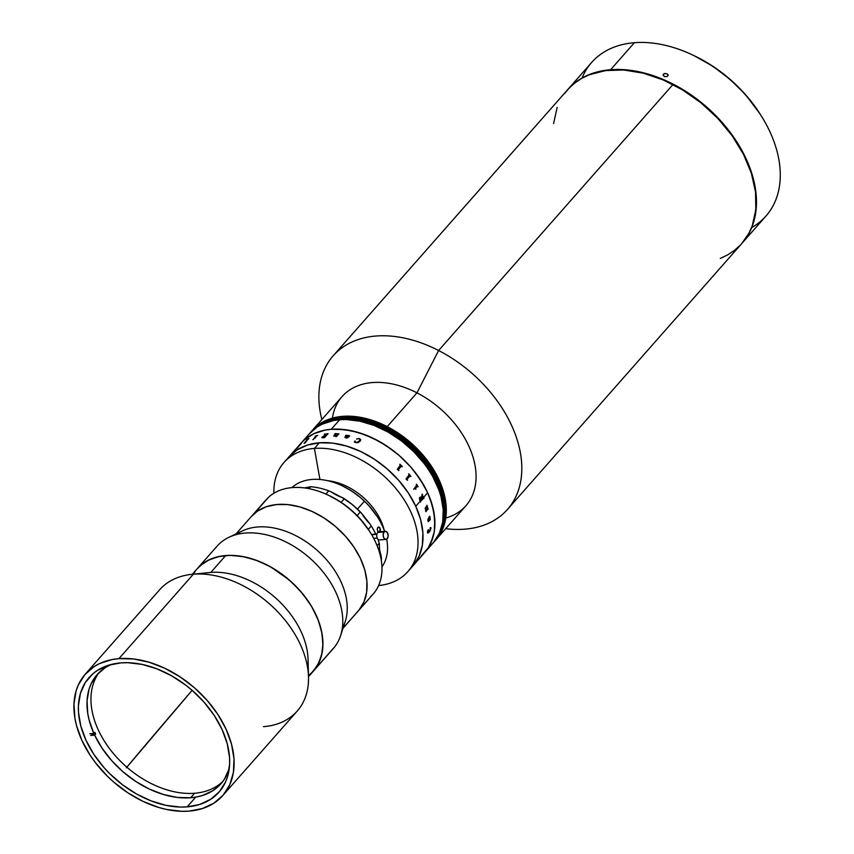 <?xml version="1.0" encoding="UTF-8"?>
<svg xmlns="http://www.w3.org/2000/svg" width="854" height="854" viewBox="0 0 854 854"><rect width="100%" height="100%" fill="white"/><g stroke="black" fill="none" stroke-linecap="round" stroke-linejoin="round"><path stroke-width="1.28" d="M126.36 767.799L192.129 690.331A227.858 2.018 130.9 0 0 155.513 733.18A227.858 2.018 130.9 0 0 126.862 767.202M222.83 795.501L297.224 711.062A91.709 62.064 -138.6 0 0 287.414 623.153A91.709 62.064 -138.6 0 0 193.356 574.198A91.709 62.064 41.4 0 1 308.507 677.03L308.059 659.267A77.447 52.414 -138.6 0 0 210.81 572.436L225.691 555.548L210.81 572.436L193.356 574.198L210.81 572.436A77.447 52.414 -138.6 0 0 209.625 572.543L191.947 574.326A91.709 62.064 41.4 0 1 193.356 574.198L118.952 658.637A91.709 62.064 41.4 0 1 213.02 707.592A91.709 62.064 41.4 0 1 222.83 795.501A91.709 62.064 41.4 0 1 189.086 811.108L181.859 811.3L166.669 809.485L158.844 807.489L143.152 801.436L127.876 792.822L113.603 781.976L107.017 775.848L95.264 762.473L90.214 755.352L81.984 740.589L76.529 725.601L74.906 718.214L73.967 703.974L76.091 690.929L78.29 685.004L84.845 674.66L94.057 666.622L99.555 663.579L112.066 659.566L118.952 658.637L193.356 574.198A91.709 62.064 -138.6 0 0 159.602 589.804L85.208 674.244A91.709 62.064 41.4 0 1 118.952 658.637L133.683 658.989L149.194 662.256L164.886 668.308L180.162 676.923L194.434 687.769L207.159 700.419L217.834 714.392L226.054 729.156L231.509 744.133L233.996 758.768L233.398 772.475L229.747 784.741L223.193 795.085L213.98 803.112L202.462 808.524L189.086 811.108A91.709 62.064 41.4 0 1 95.018 762.152A91.709 62.064 41.4 0 1 85.208 674.244M187.133 806.87L195.566 797.305L187.133 806.87A86.617 58.616 41.4 0 1 98.306 760.636A86.617 58.616 41.4 0 1 89.029 677.606A86.617 58.616 41.4 0 1 120.905 662.875A86.617 58.616 41.4 0 1 209.742 709.108A86.617 58.616 41.4 0 1 219.008 792.138A86.617 58.616 41.4 0 1 187.133 806.87L199.772 804.436L210.65 799.323L219.35 791.743L225.541 781.965L227.623 776.371L229.63 764.052L229.545 757.434L227.207 743.62L222.051 729.476L214.29 715.535L204.202 702.33L192.193 690.384L185.606 685.025L171.579 675.792L156.89 668.831L142.084 664.401L127.737 662.693L120.905 662.875L108.266 665.309L97.388 670.422L92.744 673.913L85.261 682.634L80.425 693.373L78.408 705.692L78.493 712.311L80.831 726.124L85.987 740.269L93.759 754.21L103.836 767.415L109.632 773.575L122.442 784.719L136.459 793.953L151.158 800.913L165.964 805.343L180.311 807.051L187.133 806.87M308.475 675.749L313.717 670.764L319.257 662.031L322.332 651.677L322.908 646.008L322.107 633.988L318.745 621.424L312.938 608.806L309.191 602.625L300.17 590.829L289.431 580.144L271.006 567.099L257.865 560.875L244.628 556.915L231.797 555.378L225.691 555.548A77.447 52.414 -138.6 0 0 197.199 568.721A77.447 52.414 41.4 0 1 288.641 579.46A77.447 52.414 41.4 0 1 314.902 669.312A77.447 52.414 41.4 0 1 313.407 671.116A77.447 52.414 -138.6 0 0 305.124 596.882A77.447 52.414 -138.6 0 0 225.691 555.548L219.873 556.328L209.305 559.722L200.509 565.423L196.89 569.074M210.81 572.436A77.447 52.414 41.4 0 1 279.621 601.718A77.447 52.414 41.4 0 1 307.6 667.55M308.507 677.03A91.709 62.064 41.4 0 1 263.48 726.669M308.507 676.688L333.252 648.602A77.447 52.414 -138.6 0 0 334.736 646.798L314.902 669.312L334.736 646.798A77.447 52.414 41.4 0 1 331.64 650.31M263.993 502.43A71.33 48.272 41.4 0 1 268.572 497.241L253.691 514.119A71.33 48.272 41.4 0 1 338.6 529.256A71.33 48.272 41.4 0 1 358.306 610.92A71.33 48.272 -138.6 0 0 359.683 609.254L343.062 628.106L359.683 609.254A71.33 48.272 -138.6 0 0 335.494 526.491A71.33 48.272 -138.6 0 0 251.268 516.606A71.33 48.272 41.4 0 1 253.691 514.119L268.572 497.241A71.33 48.272 -138.6 0 0 266.149 499.718L235.971 533.963M236.312 534.593A71.33 48.272 41.4 0 1 316.866 550.051A71.33 48.272 41.4 0 1 342.337 628.021M215.55 548.012A77.447 52.414 41.4 0 1 229 537.273A77.447 52.414 41.4 0 1 309.788 558.078A77.447 52.414 41.4 0 1 340.607 635.611A77.447 52.414 41.4 0 1 334.736 646.798A77.447 52.414 -138.6 0 0 308.486 556.947A77.447 52.414 -138.6 0 0 217.033 546.208L197.199 568.721A77.447 52.414 41.4 0 0 195.705 570.525L192.855 574.838M340.607 635.611L345.251 621.456A71.33 48.272 -138.6 0 0 316.866 550.051A71.33 48.272 -138.6 0 0 242.451 530.889L229 537.273M197.157 568.775L203.103 563.373L207.565 560.587L217.834 556.765L229.545 555.367L242.248 556.456L255.453 559.978L268.647 565.807L281.329 573.707L293.007 583.399L303.245 594.48L311.635 606.543L317.859 619.118L321.68 631.736L322.951 643.884L321.627 655.125L317.752 664.999L311.475 673.155M369.227 530.804L359.844 518.485L350.396 509.304L339.849 501.49L328.609 495.331M343.009 628.277L373.187 594.032A71.33 48.272 -138.6 0 0 353.481 512.368A71.33 48.272 -138.6 0 0 268.572 497.241A71.33 48.272 41.4 0 1 327.925 495.01A71.33 48.272 41.4 0 1 370.081 532.149A71.33 48.272 41.4 0 1 370.764 596.508M370.081 532.149L369.184 530.74A67.252 45.518 -138.6 0 0 329.441 495.715A67.252 45.518 -138.6 0 0 328.694 495.373M251.236 516.638L257.438 511.151L266.245 506.753L276.547 504.554L287.926 504.618L299.946 506.956L312.158 511.482L324.093 518.015L335.28 526.31L345.294 536.034L353.759 546.838L360.335 558.281L364.775 569.938L366.91 581.35L366.665 592.1L364.039 601.75L359.128 609.948M99.213 672.397A82.539 55.862 -138.6 0 0 111.276 750.901A82.539 55.862 -138.6 0 0 194.595 793.249L190.634 797.753L196.783 796.921L202.579 795.458L212.892 790.655L221.165 783.524L224.431 779.168L229.256 768.536A82.539 55.862 41.4 0 1 221.005 783.705A82.539 55.862 41.4 0 1 190.634 797.753L194.595 793.249A82.539 55.862 -138.6 0 0 222.894 781.378M91.624 734.323L95.627 734.002L94.634 735.123L90.631 735.443L94.634 735.123L95.627 734.002A82.539 55.862 41.4 0 1 94.847 732.305L93.855 733.437L94.847 732.305M89.851 733.757L93.855 733.437L89.851 733.757M111.159 664.476L105.255 667.625L96.982 674.745L91.058 683.937L89.051 689.199L87.044 700.792L87.759 713.474L89.136 720.061L93.855 733.437A82.539 55.862 41.4 0 1 97.142 674.575A82.539 55.862 41.4 0 1 111.159 664.476M190.634 797.753A82.539 55.862 41.4 0 1 94.634 735.123L102.117 748.285L111.757 760.711L123.179 771.952L135.967 781.57L149.621 789.203L163.637 794.562L177.483 797.444L190.634 797.753M384.321 530.665A51.966 35.174 -138.6 0 0 327.605 480.695A51.966 35.174 41.4 0 1 384.321 530.665M332.419 418.118A82.539 55.862 41.4 0 1 416.955 392.851L438.614 350.514L672.963 84.535A116.165 78.611 -138.6 0 0 567.536 89.819L333.188 355.798A116.165 78.611 41.4 0 1 438.614 350.514A116.165 78.611 -138.6 0 0 321.851 419.538A116.165 78.611 41.4 0 1 333.188 355.798M312.254 430.427L317.795 425.271L327.626 419.741L339.262 416.709L345.614 416.176L359.075 417.094L366.056 418.545L380.19 423.328L387.204 426.626L416.955 392.851A82.539 55.862 -138.6 0 0 342.048 396.608L312.297 430.384A82.539 55.862 41.4 0 1 387.204 426.626L400.793 434.867L413.357 445.03L419.1 450.72L429.252 463.017L433.554 469.519L440.408 482.894L444.72 496.345L446.322 509.368L446.087 515.56L443.536 526.993L441.262 532.127L436.116 539.568M720.285 258.41L727.555 254.94L734.13 250.617L739.938 245.493M741.806 243.486L749.043 233.014L752.257 225.787L755.833 209.689L755.534 191.947L751.349 173.223L743.45 154.254L732.145 135.754L717.862 118.439L701.155 102.982L682.666 89.958L663.099 79.892L643.201 73.156L623.751 70.007L605.497 70.583L589.121 74.842L581.852 78.301L575.276 82.624L569.469 87.748L564.483 93.641M557.15 107.455L553.573 123.552M436.052 539.632A82.539 55.862 -138.6 0 0 436.159 539.514L465.91 505.739A82.539 55.862 -138.6 0 0 416.955 392.851L387.204 426.626A82.539 55.862 41.4 0 1 436.159 539.514A82.539 55.862 -138.6 0 0 427.32 460.402A82.539 55.862 -138.6 0 0 342.667 416.336A82.539 55.862 -138.6 0 0 312.297 430.384A82.539 55.862 -138.6 0 0 312.19 430.501M428.377 521.121L427.95 519.915A82.539 55.862 -138.6 0 0 427.971 519.926A82.539 55.862 41.4 0 1 427.95 519.926L428.74 521.303L428.035 521.26L427.833 519.584L429.316 516.713A82.539 55.862 -138.6 0 0 429.284 516.553L429.936 516.574L430.224 519.68L429.391 520.609L428.548 518.858L427.971 519.926L428.633 519.232M507.511 509.4L741.87 243.422A116.165 78.611 -138.6 0 0 672.963 84.535L438.614 350.514A116.165 78.611 41.4 0 1 507.511 509.4A116.165 78.611 41.4 0 1 445.713 528.679A116.165 78.611 -138.6 0 0 521.762 465.11A116.165 78.611 -138.6 0 0 438.614 350.514L416.955 392.851A82.539 55.862 41.4 0 1 474.365 462.099A82.539 55.862 41.4 0 1 445.788 518.004M435.465 540.304A82.539 55.862 -138.6 0 0 435.561 540.198A82.539 55.862 -138.6 0 0 426.722 461.075A82.539 55.862 -138.6 0 0 342.07 417.019L341.878 417.243A82.539 55.862 -138.6 0 0 311.496 431.281A82.539 55.862 41.4 0 1 341.878 417.243L342.273 416.795A82.539 55.862 -138.6 0 0 311.902 430.832L312.094 430.608A82.539 55.862 -138.6 0 0 311.998 430.726L315.831 426.861L325.203 420.787L336.465 417.179L342.465 416.56A82.539 55.862 -138.6 0 0 312.094 430.608A82.539 55.862 41.4 0 1 342.465 416.56L349.169 416.165L362.843 417.798L376.956 422.015L384.001 425.046L397.75 432.797L410.593 442.553L416.528 448.072L427.107 460.114L435.647 473.105L441.838 486.556L445.425 499.942L446.194 506.454L446.279 512.752L444.358 524.505L439.746 534.721L436.138 539.536M435.657 540.08A82.539 55.862 -138.6 0 0 435.753 539.974A82.539 55.862 -138.6 0 0 426.925 460.85A82.539 55.862 -138.6 0 0 342.273 416.795L342.465 416.56A82.539 55.862 41.4 0 1 427.128 460.626A82.539 55.862 41.4 0 1 435.956 539.739A82.539 55.862 -138.6 0 0 427.128 460.626A82.539 55.862 -138.6 0 0 342.465 416.56L342.07 417.019A82.539 55.862 -138.6 0 0 311.699 431.056A82.539 55.862 -138.6 0 0 311.603 431.174M341.878 417.243A82.539 55.862 41.4 0 1 426.53 461.299A82.539 55.862 41.4 0 1 435.359 540.422A82.539 55.862 -138.6 0 0 426.53 461.299A82.539 55.862 -138.6 0 0 341.878 417.243L341.878 417.243M434.472 541.436A82.539 55.862 -138.6 0 0 434.569 541.319A82.539 55.862 -138.6 0 0 425.74 462.195A82.539 55.862 -138.6 0 0 341.077 418.14L340.885 418.364A82.539 55.862 -138.6 0 0 310.504 432.412A82.539 55.862 41.4 0 1 340.885 418.364L341.077 418.14A82.539 55.862 -138.6 0 0 310.707 432.188L310.909 431.964A82.539 55.862 41.4 0 1 341.28 417.916A82.539 55.862 -138.6 0 0 310.909 431.964L311.102 431.74A82.539 55.862 41.4 0 1 341.472 417.691A82.539 55.862 -138.6 0 0 311.102 431.74L311.304 431.505A82.539 55.862 41.4 0 1 341.675 417.467A82.539 55.862 -138.6 0 0 311.304 431.505L311.699 431.056A82.539 55.862 41.4 0 1 342.07 417.019A82.539 55.862 41.4 0 1 426.722 461.075A82.539 55.862 41.4 0 1 435.561 540.198L436.159 539.514M341.675 417.467A82.539 55.862 41.4 0 1 426.327 461.523A82.539 55.862 41.4 0 1 435.166 540.646A82.539 55.862 -138.6 0 0 426.327 461.523A82.539 55.862 -138.6 0 0 341.675 417.467L341.675 417.467M341.472 417.691A82.539 55.862 41.4 0 1 426.135 461.747A82.539 55.862 41.4 0 1 434.964 540.87A82.539 55.862 -138.6 0 0 426.135 461.747A82.539 55.862 -138.6 0 0 341.472 417.691L341.472 417.691M341.28 417.916A82.539 55.862 41.4 0 1 425.932 461.971A82.539 55.862 41.4 0 1 434.771 541.094A82.539 55.862 -138.6 0 0 425.932 461.971A82.539 55.862 -138.6 0 0 341.28 417.916L341.28 417.916M433.672 542.333A82.539 55.862 -138.6 0 0 433.779 542.215A82.539 55.862 -138.6 0 0 424.94 463.103A82.539 55.862 -138.6 0 0 340.287 419.036L340.084 419.271A82.539 55.862 -138.6 0 0 309.714 433.309A82.539 55.862 41.4 0 1 340.084 419.271L340.287 419.036A82.539 55.862 -138.6 0 0 309.917 433.085A82.539 55.862 -138.6 0 0 309.81 433.202M340.084 419.271A82.539 55.862 41.4 0 1 424.748 463.327A82.539 55.862 41.4 0 1 433.576 542.45A82.539 55.862 -138.6 0 0 424.748 463.327A82.539 55.862 -138.6 0 0 340.084 419.271L340.084 419.271M434.067 541.884A82.539 55.862 -138.6 0 0 434.174 541.767A82.539 55.862 -138.6 0 0 425.335 462.654A82.539 55.862 -138.6 0 0 340.682 418.588L340.49 418.812A82.539 55.862 -138.6 0 0 310.109 432.861A82.539 55.862 41.4 0 1 340.49 418.812L340.682 418.588A82.539 55.862 -138.6 0 0 310.312 432.636A82.539 55.862 -138.6 0 0 310.216 432.743M340.49 418.812A82.539 55.862 41.4 0 1 425.143 462.879A82.539 55.862 41.4 0 1 433.971 541.991A82.539 55.862 -138.6 0 0 425.143 462.879A82.539 55.862 -138.6 0 0 340.49 418.812L340.49 418.812M429.637 546.411L433.512 542.514L439.404 533.206L442.692 522.168L443.226 509.827L440.995 496.665L438.86 489.929L432.679 476.479L428.676 469.892L424.128 463.487L413.549 451.446L401.348 440.824L387.983 432.028L373.977 425.388L359.865 421.182L346.201 419.538L339.689 419.72A82.539 55.862 41.4 0 1 424.342 463.775A82.539 55.862 41.4 0 1 433.181 542.898A82.539 55.862 -138.6 0 0 424.342 463.775A82.539 55.862 -138.6 0 0 339.689 419.72L331.256 429.284L344.514 429.605L358.466 432.54L372.6 437.995L386.35 445.745L399.192 455.502L410.635 466.892L420.243 479.468L427.651 492.758A82.539 55.862 -138.6 0 0 365.864 435.092A82.539 55.862 -138.6 0 0 300.886 443.333L309.319 433.757A82.539 55.862 41.4 0 1 339.689 419.72A82.539 55.862 -138.6 0 0 309.319 433.757L309.522 433.533A82.539 55.862 41.4 0 1 339.892 419.495A82.539 55.862 41.4 0 1 424.545 463.551A82.539 55.862 41.4 0 1 433.373 542.674A82.539 55.862 -138.6 0 0 424.545 463.551A82.539 55.862 -138.6 0 0 339.892 419.495A82.539 55.862 -138.6 0 0 309.522 433.533A82.539 55.862 -138.6 0 0 309.415 433.651M433.48 542.557A82.539 55.862 -138.6 0 0 433.576 542.45L434.366 541.543A82.539 55.862 -138.6 0 0 425.538 462.42A82.539 55.862 -138.6 0 0 340.885 418.364A82.539 55.862 41.4 0 1 425.538 462.42A82.539 55.862 41.4 0 1 434.366 541.543L434.964 540.87M311.902 430.832A82.539 55.862 41.4 0 1 342.273 416.795A82.539 55.862 41.4 0 1 426.925 460.85A82.539 55.862 41.4 0 1 435.753 539.974M309.714 433.309L310.707 432.188A82.539 55.862 -138.6 0 0 310.61 432.295M310.312 432.636A82.539 55.862 41.4 0 1 340.682 418.588L340.682 418.588A82.539 55.862 41.4 0 1 425.335 462.654A82.539 55.862 41.4 0 1 434.174 541.767M310.707 432.188A82.539 55.862 41.4 0 1 341.077 418.14A82.539 55.862 41.4 0 1 425.74 462.195A82.539 55.862 41.4 0 1 434.569 541.319M309.917 433.085A82.539 55.862 41.4 0 1 340.287 419.036A82.539 55.862 41.4 0 1 424.94 463.103A82.539 55.862 41.4 0 1 433.779 542.215M304.622 487.89L304.622 487.89A30.573 20.688 -138.6 0 0 309.394 486.919L310.717 486.748L309.009 488.669L310.717 486.748A62.161 42.07 41.4 0 1 328.683 490.847A62.161 42.07 -138.6 0 0 310.717 486.748L304.334 487.912A30.573 20.688 -138.6 0 0 304.622 487.89M371.276 525.979L368.287 529.363L371.276 525.979A62.161 42.07 41.4 0 1 375.717 534.092A62.161 42.07 -138.6 0 0 371.276 525.979L370.817 525.242A61.146 41.376 -138.6 0 0 369.729 523.587L361.947 513.692A61.146 41.376 -138.6 0 0 342.39 497.562L344.269 498.789L341.141 502.333L344.269 498.789A62.161 42.07 41.4 0 1 360.281 511.994A62.161 42.07 -138.6 0 0 344.269 498.789L331.352 491.936A30.573 20.688 -138.6 0 0 342.39 497.562L352.713 504.906L361.947 513.692A30.573 20.688 -138.6 0 0 369.729 523.587L370.849 525.306M379.219 543.24A62.161 42.07 -138.6 0 0 377.778 538.97A62.161 42.07 41.4 0 1 379.219 543.24L379.432 544.681A30.573 20.688 -138.6 0 0 380.98 555.079L381.407 557.918A62.161 42.07 41.4 0 1 381.311 560.48A62.161 42.07 -138.6 0 0 381.407 557.918L379.614 549.741L379.219 543.24L377.094 545.653L379.219 543.24M357.121 515.581L360.281 511.994L361.947 513.692L360.281 511.994L357.121 515.581M325.854 494.06L328.683 490.847L331.352 491.936L328.683 490.847L325.854 494.06M377.415 516.841A59.107 39.999 -138.6 0 0 377.308 516.659A59.107 39.999 -138.6 0 0 364.444 501.106L364.444 501.191A60.122 40.682 41.4 0 1 377.532 517.012A60.122 40.682 41.4 0 1 384.567 531.348A60.122 40.682 -138.6 0 0 364.444 501.191L357.463 509.112L364.444 501.191A60.122 40.682 -138.6 0 0 291.951 487.613A60.122 40.682 41.4 0 1 342.006 485.702A60.122 40.682 41.4 0 1 364.444 501.191L364.444 501.106A59.107 39.999 -138.6 0 0 342.379 485.883A59.107 39.999 -138.6 0 0 342.187 485.798M304.344 487.912A60.122 40.682 41.4 0 1 309.81 487.773M377.361 528.242A2.551 1.569 -94.5 0 1 377.511 527.889L378.621 527.057L380.062 528.178L379.72 531.732M378.866 531.807L378.13 531.861L378.866 531.807M378.439 527.089L378.557 527.078A2.551 1.569 -94.5 0 1 380.126 528.541A2.551 1.569 -94.5 0 1 379.998 531.337M378.29 531.978A2.551 1.569 -94.5 0 1 377.66 531.305M381.941 566.907A60.122 40.682 -138.6 0 0 386.691 539.173A60.122 40.682 41.4 0 1 381.941 566.907M378.397 532.053L377.18 529.427L378.098 527.228M377.34 516.713L368.501 505.226L360.11 497.241L350.78 490.484L342.326 485.862M314.4 448.425L319.94 479.489L314.4 448.425A82.539 55.862 41.4 0 1 399.053 492.48A82.539 55.862 41.4 0 1 407.881 571.604A82.539 55.862 41.4 0 1 378.621 585.556A82.539 55.862 -138.6 0 0 410.518 511.311A82.539 55.862 -138.6 0 0 314.4 448.425L319.353 442.799L314.4 448.425A82.539 55.862 -138.6 0 0 273.878 493.26A82.539 55.862 41.4 0 1 284.019 462.473A82.539 55.862 41.4 0 1 314.4 448.425M420.627 502.035L420.638 502.045A82.539 55.862 -138.6 0 0 420.232 501.17L415.749 506.262A82.539 55.862 41.4 0 1 412.845 565.978A82.539 55.862 -138.6 0 0 404.017 486.855A82.539 55.862 -138.6 0 0 319.353 442.799A82.539 55.862 -138.6 0 0 288.983 456.837A82.539 55.862 41.4 0 1 353.962 448.596A82.539 55.862 41.4 0 1 415.749 506.262L420.232 501.17A82.539 55.862 -138.6 0 0 419.73 500.081L419.431 498.01L420.285 497.156L421.246 497.733L422.186 494.53A82.539 55.862 -138.6 0 0 422.079 494.327L422.228 494.167A82.539 55.862 41.4 0 1 422.698 495.106L421.545 498.288A82.539 55.862 41.4 0 1 421.887 499.014L423.338 496.911A82.539 55.862 -138.6 0 0 423.242 496.708L423.392 496.548A82.539 55.862 41.4 0 1 423.701 497.231L427.651 492.758L430.427 499.505L434.013 512.891L434.867 525.701L434.259 531.743L430.971 542.781L428.345 547.67L421.214 555.986L428.345 547.67L432.957 537.444L434.259 531.743L434.793 519.403L432.562 506.241L427.651 492.758L424.246 486.054L415.695 473.063L410.635 466.892L399.192 455.502L392.915 450.389L379.55 441.593L365.544 434.964L351.442 430.747L337.768 429.114L331.256 429.284A82.539 55.862 41.4 0 1 415.919 473.34A82.539 55.862 41.4 0 1 424.748 552.463A82.539 55.862 -138.6 0 0 427.651 492.758L423.691 497.231A82.518 55.841 -138.6 0 0 423.381 496.558M284.019 462.473L300.886 443.333A82.539 55.862 41.4 0 1 331.256 429.284L325.054 430.117L313.802 433.736L304.419 439.81L300.555 443.706L304.419 439.81L313.802 433.736L325.054 430.117L331.256 429.284L339.689 419.72L333.487 420.552L322.225 424.16L317.282 426.904L308.988 434.142M376.849 534.294L371.65 534.711L376.849 534.294M385.325 531.284L378.92 531.796A4.078 2.509 85.5 0 0 377.692 532.469L384.087 531.967A4.078 2.509 -94.5 0 1 385.325 531.284A4.078 2.509 -94.5 0 1 387.972 534.081A4.078 2.509 -94.5 0 1 387.204 538.746L385.346 539.344L383.659 537.604L383.147 534.551L384.087 531.967L377.692 532.469A4.078 2.509 85.5 0 0 376.924 537.134A4.078 2.509 85.5 0 0 379.571 539.92L385.976 539.418A4.078 2.509 -94.5 0 1 383.318 536.622A4.078 2.509 -94.5 0 1 384.087 531.967L385.955 531.369L387.631 533.099L388.154 536.152L387.204 538.746A4.078 2.509 -94.5 0 1 385.976 539.418M297.832 447.539A82.539 55.862 -138.6 0 0 297.576 447.742L296.701 448.531A82.539 55.862 -138.6 0 0 296.658 448.574L299.935 444.806A82.539 55.862 -138.6 0 0 299.434 445.265L299.573 445.105A82.539 55.862 41.4 0 1 301.302 443.589L301.152 443.76A82.539 55.862 -138.6 0 0 300.64 444.197L297.459 447.795A82.539 55.862 41.4 0 1 297.971 447.368L297.832 447.539M299.946 444.827L296.808 448.435M305.433 442.607A82.539 55.862 -138.6 0 0 305.134 442.767L304.109 443.386A82.539 55.862 -138.6 0 0 304.056 443.418L307.291 439.607A82.539 55.862 -138.6 0 0 306.682 439.949L306.832 439.778A82.539 55.862 41.4 0 1 308.902 438.668L308.764 438.839A82.539 55.862 -138.6 0 0 308.134 439.148L304.963 442.756A82.539 55.862 41.4 0 1 305.583 442.447L305.433 442.607M304.803 442.81L304.974 442.778A82.518 55.841 -138.6 0 1 305.54 442.489M316.482 435.967L314.934 437.953A82.539 55.862 41.4 0 1 315.585 437.782L315.436 437.942A82.539 55.862 -138.6 0 0 315.126 438.027L314.016 438.465A82.539 55.862 -138.6 0 0 313.952 438.486L315.948 435.988A82.539 55.862 -138.6 0 0 315.318 436.191L315.457 436.02A82.539 55.862 41.4 0 1 317.699 435.369L317.56 435.54A82.539 55.862 -138.6 0 0 316.919 435.711L316.482 435.967M313.098 439.661L313.728 439.105L313.098 439.661M313.738 439.127L312.842 439.703M324.669 434.28L324.157 435.903L322.011 437.152L324.157 435.892L324.488 434.206A82.539 55.862 -138.6 0 0 324.296 434.227L324.445 434.056A82.539 55.862 41.4 0 1 325.331 433.949L324.723 435.807A82.539 55.862 41.4 0 1 325.395 435.743L326.708 433.96A82.539 55.862 -138.6 0 0 326.527 433.981L326.666 433.821A82.539 55.862 41.4 0 1 328.149 433.704L328.011 433.864A82.539 55.862 -138.6 0 0 327.819 433.875L324.637 437.494A82.539 55.862 41.4 0 1 324.819 437.472L324.68 437.643A82.539 55.862 -138.6 0 0 322.823 437.792L322.011 437.141L321.915 437.718M337.682 434.12L336.262 435.764L337.501 433.949A82.539 55.862 -138.6 0 0 337.319 433.939L337.469 433.768A82.539 55.862 41.4 0 1 338.953 433.896L338.814 434.067A82.539 55.862 -138.6 0 0 338.632 434.046L336.529 436.277A82.539 55.862 41.4 0 1 336.839 436.309L336.689 436.469A82.539 55.862 -138.6 0 0 336.433 436.447L335.675 436.501A82.539 55.862 -138.6 0 0 335.601 436.49L336.049 435.978L333.7 436.074L335.11 433.8A82.539 55.862 -138.6 0 0 334.939 433.789L335.078 433.629A82.539 55.862 41.4 0 1 336.561 433.704L336.412 433.875A82.539 55.862 -138.6 0 0 336.241 433.864L334.192 435.978L336.252 435.743L334.192 435.988M335.291 433.853L333.711 436.095M349.574 435.946L348.517 435.401L349.574 435.924L349.169 436.672L345.785 436.874L345.656 437.739L348.037 437.59L346.382 438.081L344.877 437.355L346.532 435.305L345.635 435.561A82.539 55.862 -138.6 0 0 345.464 435.519L347.055 435.401M360.601 439.511L359.278 438.529L360.601 439.49L360.207 441.059L358.178 442.564L356.321 442.714L354.357 442.084L354.933 440.984L355.467 442.169L356.993 442.511L358.947 441.433L360.057 439.554L358.947 438.625L356.62 439.063L359.086 438.465L356.62 439.073M398.807 470.554A82.539 55.862 -138.6 0 0 398.476 470.212L397.334 469.38A82.539 55.862 -138.6 0 0 397.27 469.316L400.462 465.099A82.539 55.862 -138.6 0 0 399.757 464.405L399.896 464.245A82.539 55.862 41.4 0 1 402.287 466.615L402.138 466.775A82.539 55.862 -138.6 0 0 401.444 466.07L398.263 469.689A82.539 55.862 41.4 0 1 398.957 470.383L398.807 470.554M407.39 480.322A82.539 55.862 -138.6 0 0 407.091 479.948L406.077 479.03A82.539 55.862 -138.6 0 0 406.024 478.955L409.258 474.717A82.539 55.862 -138.6 0 0 408.628 473.959L408.778 473.799A82.539 55.862 41.4 0 1 410.859 476.372L410.71 476.543A82.539 55.862 -138.6 0 0 410.101 475.774L406.931 479.393A82.539 55.862 41.4 0 1 407.529 480.151L407.39 480.322M417.115 486.022L415.492 488.392A82.539 55.862 41.4 0 1 415.951 489.128L415.802 489.289A82.539 55.862 -138.6 0 0 415.588 488.947L414.745 487.997A82.539 55.862 -138.6 0 0 414.702 487.933L416.773 485.051A82.539 55.862 -138.6 0 0 416.304 484.325L416.442 484.154A82.539 55.862 41.4 0 1 418.065 486.716L417.926 486.887A82.539 55.862 -138.6 0 0 417.467 486.15L415.482 488.403A82.518 55.841 -138.6 0 1 415.93 489.128L415.802 489.289M413.784 489.47L413.966 488.584L413.784 489.47M423.958 498.266L424.086 498.106A82.518 55.841 -138.6 0 0 423.691 497.231A82.539 55.862 41.4 0 1 424.107 498.106L423.958 498.277A82.539 55.862 -138.6 0 0 423.872 498.074L420.712 501.213L423.637 497.903M421.236 497.722L420.467 497.156M421.876 499.003L421.865 499.014A82.518 55.841 -138.6 0 0 421.534 498.288L422.687 495.117A82.518 55.841 -138.6 0 0 422.218 494.178M420.371 500.69L421.737 499.174A82.539 55.862 -138.6 0 0 421.396 498.448L420.104 498.117L419.976 500.156A82.539 55.862 41.4 0 1 420.147 500.519L420.136 500.519A82.518 55.841 -138.6 0 0 419.965 500.156L419.837 498.512L420.755 497.807M419.73 497.508L419.73 500.081M430.992 528.445L430.822 527.548L430.992 528.445M430.64 529.875L429.199 532.17L430.64 529.875M429.028 532.341L428.014 533.056L429.028 532.341M427.694 532.992L427.459 532.095M428.196 532.458L427.587 531.882L428.302 529.619M430.565 527.697L429.957 527.964L430.565 527.697M429.957 527.964L430.843 527.548M427.555 531.135L428.324 529.619L427.64 532.362L428.964 531.85L430.8 527.889M426.178 510.073L427.64 507.991A82.539 55.862 -138.6 0 0 427.587 507.81L427.726 507.65A82.539 55.862 41.4 0 1 428.174 509.123L428.025 509.294A82.539 55.862 -138.6 0 0 427.982 509.112L425.965 511.236A82.539 55.862 41.4 0 1 426.05 511.535L425.911 511.695A82.539 55.862 -138.6 0 0 425.836 511.439L425.538 510.895A82.539 55.862 -138.6 0 0 425.516 510.82L425.975 510.308L425.078 508.418L426.861 505.6A82.539 55.862 -138.6 0 0 426.797 505.419L426.936 505.258A82.539 55.862 41.4 0 1 427.438 506.742L427.288 506.902A82.539 55.862 -138.6 0 0 427.235 506.732L425.303 508.674L426.178 510.073M425.9 511.685L426.039 511.535A82.518 55.841 -138.6 0 0 425.943 511.226L427.801 508.909M288.652 457.221L296.946 449.983L307.312 445.115L319.353 442.799L332.612 443.109L346.564 446.055L360.698 451.499L374.447 459.249L387.289 469.006L398.733 480.396L408.34 492.971L415.749 506.262L420.659 519.744L422.89 532.907L422.356 545.247L419.068 556.285L413.176 565.594M360.441 440.696L360.687 439.917M355.189 441.027L354.357 442.094M359.694 440.557L356.993 442.532L355.179 441.828M348.656 435.615L346.895 435.615L345.923 436.714L348.24 436.672L348.656 435.615M347.332 437.686L345.4 437.408M348.016 437.568L347.343 437.632M346.532 435.326L344.931 437.205M347.002 435.209L345.475 435.54M345.934 436.725L348.24 436.693L348.966 435.882M336.54 433.725A82.518 55.841 -138.6 0 0 335.088 433.651L334.96 433.789M338.942 433.917A82.518 55.841 -138.6 0 0 337.469 433.789L337.341 433.939M325.235 435.924A82.518 55.841 41.4 0 1 325.267 435.924A82.539 55.862 -138.6 0 0 324.563 435.967L322.748 436.917L323.186 437.611A82.539 55.862 41.4 0 1 323.527 437.579L325.257 435.914L323.538 437.59A82.518 55.841 -138.6 0 0 323.196 437.622L322.534 437.248M325.321 433.971A82.518 55.841 -138.6 0 0 324.456 434.078L324.328 434.216M324.733 435.828L324.733 435.807A82.518 55.841 -138.6 0 1 325.406 435.764L326.868 434.003M328.139 433.715A82.518 55.841 -138.6 0 0 326.676 433.832L326.548 433.981M315.564 437.803A82.518 55.841 -138.6 0 0 314.945 437.974L314.784 437.942M316.108 435.999L313.984 438.476M317.677 435.401A82.518 55.841 -138.6 0 0 315.468 436.042L315.35 436.18M307.387 439.586L304.109 443.386M308.87 438.71A82.518 55.841 -138.6 0 0 306.842 439.799L306.735 439.917M417.916 486.876L418.054 486.727A82.518 55.841 -138.6 0 0 416.432 484.165M301.216 443.685A82.518 55.841 -138.6 0 0 299.594 445.115L299.583 445.126M410.849 476.383A82.518 55.841 -138.6 0 0 408.767 473.81M407.518 480.161A82.518 55.841 -138.6 0 0 406.92 479.404L406.771 479.009M402.277 466.615A82.518 55.841 -138.6 0 0 399.885 464.256M398.946 470.394A82.518 55.841 -138.6 0 0 398.252 469.7L398.081 469.326M429.167 520.492L430.267 519.403L429.647 516.254M428.441 521.623L428.644 520.823M428.676 518.688L429.797 517.748L429.647 519.937L428.676 518.688M428.025 509.272L428.153 509.123A82.518 55.841 -138.6 0 0 427.715 507.66M427.288 506.892L427.416 506.742A82.518 55.841 -138.6 0 0 426.925 505.269M425.911 510.03L425.292 508.674L427.043 506.529M567.376 90.012L572.82 84.535L579.044 79.838L586.015 75.974L593.637 72.985L610.589 69.718L634.394 42.7A116.165 78.611 -138.6 0 0 591.641 62.47L567.835 89.489A116.165 78.611 41.4 0 1 610.589 69.718L629.238 70.167L648.88 74.298L658.84 77.703L678.556 87.044L697.355 99.427L706.194 106.611L722.303 122.645L729.423 131.324L741.453 149.61L750.164 168.548L755.214 187.389L756.292 196.548L756.409 205.419L753.708 221.944L750.922 229.448L747.218 236.334L742.019 243.241A116.165 78.611 41.4 0 0 742.158 243.08L765.974 216.062A116.165 78.611 -138.6 0 0 753.538 104.711A116.165 78.611 -138.6 0 0 634.394 42.7A116.165 78.611 41.4 0 1 692.252 54.805A116.165 78.611 41.4 0 1 760.903 115.29A116.165 78.611 41.4 0 1 751.744 227.527M582.054 78.013A116.165 78.611 41.4 0 1 634.394 42.7L610.589 69.718A116.165 78.611 41.4 0 1 729.732 131.73A116.165 78.611 41.4 0 1 742.158 243.08M663.409 74.191L663.291 75.654L663.409 74.191L664.935 73.465L667.625 74.149L668.159 75.43L667.209 76.508L664.391 76.508L663.099 74.8L664.476 73.561L667.273 73.892L668.159 75.43L667.209 76.508L664.85 76.657L663.184 75.451L663.409 74.191M760.06 113.956L745.734 94.901L730.191 79.443L712.748 66.185L693.747 55.51A112.087 75.857 -138.6 0 1 760.007 113.881L760.903 115.29M668.074 74.757L668.159 75.43M663.184 75.451L663.099 74.8M192.289 574.294L197.199 568.721M327.925 495.01L329.441 495.715M407.881 571.604L433.373 542.674M377.244 538.063L373.678 538.351M376.913 533.996L371.479 534.433M692.252 54.805L693.768 55.51"/></g></svg>
